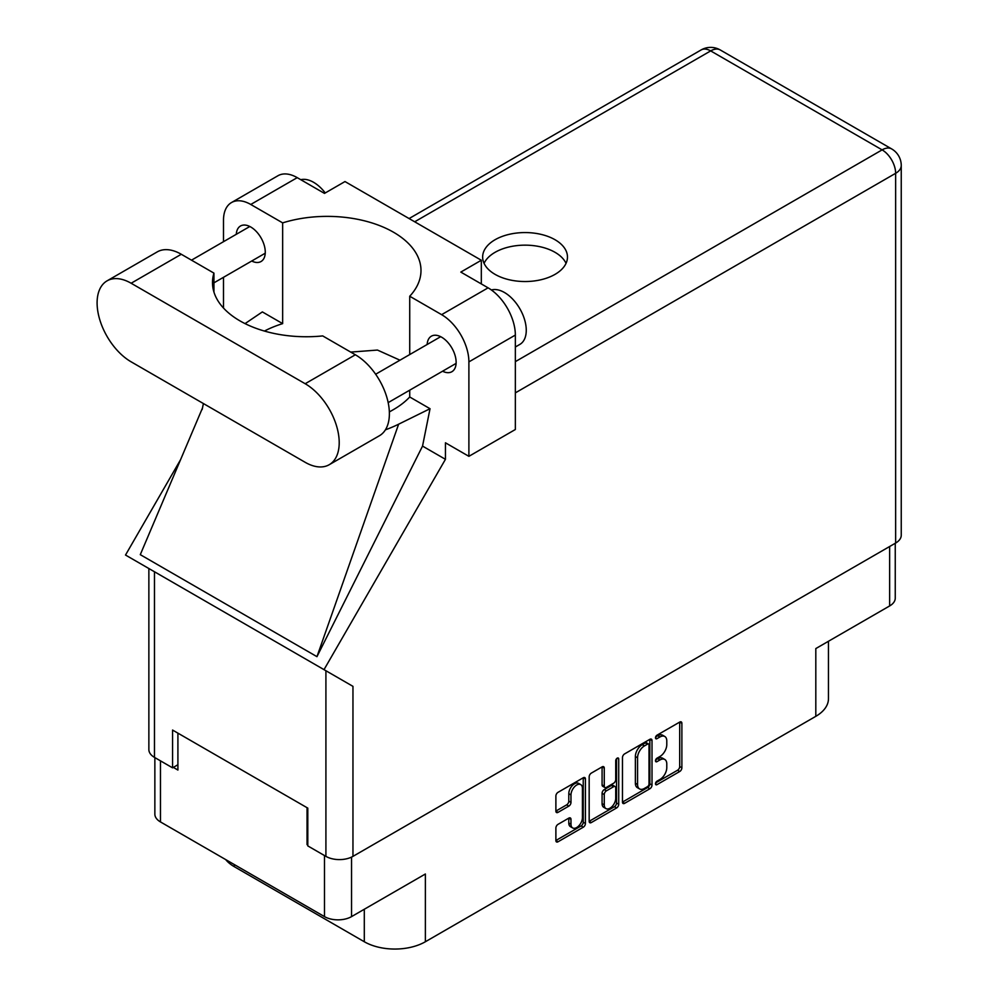 <?xml version="1.0" encoding="UTF-8"?>
<svg xmlns="http://www.w3.org/2000/svg" width="999" height="999" viewBox="0 0 999 999"><rect width="100%" height="100%" fill="white"/><g stroke="black" fill="none" stroke-linecap="round" stroke-linejoin="round"><path stroke-width="1.5" d="M580.756 784.615L578.571 783.353A8.104 4.67 120 0 0 574.525 783.753A8.104 4.67 120 0 0 568.793 793.668L570.978 794.929A8.104 4.67 120 0 1 576.698 785.014A8.104 4.67 120 0 1 580.756 784.615A8.104 4.67 120 0 1 582.429 788.311L582.429 817.619A8.104 4.67 120 0 1 578.896 825.761A8.104 4.67 120 0 1 572.652 827.934A8.104 4.67 120 0 1 570.978 824.225L570.978 819.342A3.022 1.748 120 0 0 570.354 817.956A3.022 1.748 120 0 0 568.831 818.106L558.016 824.35A3.022 1.748 120 0 0 555.881 828.059L555.881 840.546A3.022 1.748 120 0 0 556.505 841.932A3.022 1.748 120 0 0 558.016 841.782L583.291 827.197A3.022 1.748 120 0 0 585.426 823.488L585.426 778.983A3.022 1.748 120 0 0 584.802 777.597A3.022 1.748 120 0 0 583.291 777.746L558.016 792.332A3.022 1.748 120 0 0 555.881 796.041L555.881 811.126A3.022 1.748 120 0 0 556.505 812.512A3.022 1.748 120 0 0 558.016 812.362L568.831 806.118A3.022 1.748 120 0 0 570.978 802.409L570.978 794.929M617.22 758.154L618.718 759.015A2.123 1.224 120 0 0 618.281 758.054A2.123 1.224 120 0 0 617.22 758.154A2.123 1.224 120 0 0 615.721 760.751L615.721 779.545A3.022 1.748 120 0 1 613.586 783.253L606.405 787.387A3.022 1.748 120 0 1 604.894 787.537A3.022 1.748 120 0 1 604.27 786.151L604.27 768.106A3.022 1.748 120 0 0 603.646 766.72A3.022 1.748 120 0 0 602.122 766.87L604.27 768.106M622.464 757.604L622.464 802.097A3.022 1.748 120 0 0 623.089 803.483A3.022 1.748 120 0 0 624.612 803.333L649.874 788.748A3.022 1.748 120 0 0 652.01 785.039L652.01 740.546A3.022 1.748 120 0 0 651.385 739.16A3.022 1.748 120 0 0 649.874 739.31L624.612 753.895A3.022 1.748 120 0 0 622.464 757.604M659.939 779.482L656.992 781.181A2.123 1.224 120 0 0 655.606 783.041A2.123 1.224 120 0 0 655.931 784.739A2.123 1.224 120 0 0 656.992 784.64L679.745 771.503A3.022 1.748 120 0 0 681.88 767.794L681.88 723.301A3.022 1.748 120 0 0 681.256 721.915A3.022 1.748 120 0 0 679.745 722.065L656.992 735.189A2.123 1.224 120 0 0 655.606 737.062A2.123 1.224 120 0 0 655.931 738.761A2.123 1.224 120 0 0 656.992 738.661L659.939 736.962A9.69 5.594 120 0 1 664.785 736.475A9.69 5.594 120 0 1 666.783 740.908L666.783 744.617A9.69 5.594 120 0 1 659.939 756.493L656.992 758.191A2.123 1.224 120 0 0 655.606 760.052A2.123 1.224 120 0 0 655.931 761.75A2.123 1.224 120 0 0 656.992 761.65L659.939 759.952A9.69 5.594 120 0 1 664.785 759.465A9.69 5.594 120 0 1 666.783 763.91L666.783 767.607A9.69 5.594 120 0 1 659.939 779.482M616.583 807.966L591.321 822.552A3.022 1.748 120 0 1 589.797 822.701A3.022 1.748 120 0 1 589.173 821.315L614.397 806.717L616.583 807.966A3.022 1.748 120 0 0 618.718 804.257L618.718 759.015M591.321 822.552L589.173 821.315L589.173 776.822A3.022 1.748 120 0 1 591.321 773.114L602.122 766.87M895.254 543.269L895.254 598.139A19.131 11.039 180 0 1 889.647 605.943L815.808 648.576L815.808 716.333L425.374 941.745A43.182 24.938 180 0 1 364.298 941.745L364.298 909.252M425.374 941.745L425.374 874L351.536 916.62A19.131 11.039 180 0 1 324.488 916.62L160.464 821.927A19.131 11.039 180 0 1 154.857 814.11L154.857 757.604M234.303 864.547L234.303 866.695L364.298 941.745M234.303 866.695A43.182 24.938 180 0 1 225.674 859.565M828.458 641.271L828.458 698.701A43.182 24.938 180 0 1 815.808 716.333M307.804 844.143L307.043 844.592L307.804 845.029M307.043 844.592L307.043 807.691M173.327 767.394L177.909 770.042L177.909 733.141M664.785 759.465L662.599 758.204A9.69 5.594 120 0 0 657.754 758.691L659.939 759.952M655.656 759.902L657.754 758.691M664.785 736.475L662.599 735.214A9.69 5.594 120 0 0 657.754 735.701L659.939 736.962M655.656 736.912L657.754 735.701M655.656 782.891L677.559 770.241A3.022 1.748 120 0 0 679.695 766.533L679.695 722.09M624.612 803.333L622.464 802.097L647.689 787.487A3.022 1.748 120 0 0 649.837 783.778L649.837 739.322L652.01 740.546M647.514 786.65A2.123 1.224 120 0 0 649.013 784.053L649.013 744.992A2.123 1.224 120 0 0 648.576 744.018A2.123 1.224 120 0 0 647.514 744.13L644.417 745.916A9.69 5.594 120 0 0 637.562 757.779L637.562 784.49A9.69 5.594 120 0 0 639.572 788.923A9.69 5.594 120 0 0 644.417 788.436L647.514 786.65M648.576 744.018L646.39 742.756A2.123 1.224 120 0 0 645.329 742.869L647.514 744.13M639.572 788.923L637.387 787.662A9.69 5.594 120 0 1 635.376 783.228L635.376 756.53A9.69 5.594 120 0 1 642.232 744.655L645.329 742.869M602.085 766.895L602.085 784.889A3.022 1.748 120 0 0 602.709 786.275L604.894 787.537M616.533 758.74L616.533 803.009L618.718 804.257M604.27 804.882A8.104 4.67 120 0 0 605.943 808.591A8.104 4.67 120 0 0 612.187 806.418A8.104 4.67 120 0 0 615.721 798.263L615.721 787.949A3.022 1.748 120 0 0 615.097 786.563A3.022 1.748 120 0 0 613.586 786.712L606.405 790.846A3.022 1.748 120 0 0 604.27 794.555L604.27 804.882L602.085 803.621A8.104 4.67 120 0 0 603.758 807.329L605.943 808.591M615.097 786.563L612.911 785.301A3.022 1.748 120 0 0 611.4 785.451L613.586 786.712M602.085 803.621L602.085 793.306A3.022 1.748 120 0 1 604.233 789.597L611.4 785.451M614.397 806.717A3.022 1.748 120 0 0 616.533 803.009M572.652 827.934L570.466 826.673A8.104 4.67 120 0 1 568.793 822.964L568.793 818.131L570.978 819.342M555.881 811.076L566.658 804.857A3.022 1.748 120 0 0 568.793 801.148L568.793 793.668M555.881 840.496L581.106 825.936A3.022 1.748 120 0 0 583.241 822.227L583.241 777.771M329.245 464.697L379.42 435.739A48.127 27.785 -120 0 0 389.385 413.711A48.127 27.785 -120 0 0 355.357 354.77L322.702 335.914A93.781 54.146 0 0 1 212.5 282.605A93.781 54.146 0 0 1 213.948 273.127L181.294 254.27A48.127 27.785 -120 0 0 157.23 251.898L107.068 280.856A48.127 27.785 -120 0 0 99.688 319.418A48.127 27.785 -120 0 0 131.131 361.825L305.182 462.312A48.127 27.785 -120 0 0 329.245 464.697A48.127 27.785 -120 0 0 339.21 442.669A48.127 27.785 -120 0 0 305.182 383.728L131.131 283.241A48.127 27.785 -120 0 0 107.068 280.856M300.799 179.708A30.844 17.807 60 0 1 325.249 192.944M491.383 289.972A30.844 17.807 60 0 1 514.21 300.799A30.844 17.807 60 0 1 526.261 330.282A30.844 17.807 60 0 1 519.867 344.393L515.347 347.003M442.569 371.216A20.517 11.838 -120 0 0 451.885 371.715A20.517 11.838 -120 0 0 456.131 362.325A20.517 11.838 -120 0 0 447.177 341.683A20.517 11.838 -120 0 0 431.368 336.188A20.517 11.838 -120 0 0 427.147 344.493M251.711 261.026A20.517 11.838 -120 0 0 261.026 261.526A20.517 11.838 -120 0 0 265.272 252.135A20.517 11.838 -120 0 0 256.318 231.493A20.517 11.838 -120 0 0 240.509 225.999A20.517 11.838 -120 0 0 236.288 234.303M555.044 274.363A42.42 24.488 0 0 0 567.469 257.043A42.42 24.488 0 0 0 541.283 234.428A42.42 24.488 0 0 0 495.067 239.735A42.42 24.488 0 0 0 482.642 257.043A42.42 24.488 0 0 0 508.828 279.67A42.42 24.488 0 0 0 555.044 274.363M484.065 263.349A42.42 24.488 180 0 1 495.067 252.322A42.42 24.488 180 0 1 536.063 245.991A42.42 24.488 180 0 1 566.046 263.349M231.481 202.56L277.947 175.737A38.561 22.265 60 0 1 297.227 177.647L250.761 204.47A38.561 22.265 -120 0 0 231.481 202.56A38.561 22.265 -120 0 0 223.501 220.217L223.501 241.696M895.641 543.044L895.641 173.302A19.131 11.039 180 0 0 901.248 165.497L901.248 535.239A19.131 11.039 180 0 1 895.641 543.044L352.959 856.368A19.131 11.039 180 0 1 325.911 856.368L325.911 670.741L352.959 686.35L324.013 669.642L445.442 459.315L445.442 442.794L468.893 456.331L468.893 361.888A38.561 22.265 -120 0 0 441.62 314.66L488.086 287.837L460.814 272.09L481.318 260.252L344.992 181.556L324.488 193.394L297.227 177.647M488.086 287.837A38.561 22.265 60 0 1 515.347 335.065L468.893 361.888M468.893 456.331L515.347 429.508L515.347 335.065M441.62 314.66L409.727 296.241L409.727 354.558M409.727 390.172L409.727 396.99A93.781 54.146 180 0 1 393.531 409.553L391.995 410.439A93.781 54.146 180 0 1 389.348 411.9M385.414 429.832A115.672 66.783 0 0 0 398.626 424.2L430.032 408.716L409.727 396.99M430.032 408.716L422.54 446.091L445.442 459.315M202.547 407.854L140.285 554.657L316.958 656.668L422.54 446.091M324.013 669.642L125.512 555.044L180.519 459.777M264.423 331.056A93.781 54.146 180 0 1 282.655 323.626L282.655 222.877L250.761 204.47M223.501 308.054L223.501 277.31M282.655 323.626L262.362 311.913L245.042 323.614M325.911 670.741L154.47 571.753L154.47 757.379L172.565 767.831L177.909 764.747M154.47 757.379A19.131 11.039 180 0 1 148.863 749.575L148.863 568.518M325.911 856.368L307.804 845.916L307.804 808.129L172.565 730.057L172.565 767.831M154.47 571.753C147.165 567.544 147.165 567.544 154.47 571.753M409.727 296.241A93.781 54.146 0 0 0 420.991 270.517A93.781 54.146 0 0 0 282.655 222.877M481.318 283.928L481.318 260.252M399.975 360.189L377.447 350.062L350.736 352.098M398.626 424.2L316.958 656.668M213.948 292.095L213.948 273.127M889.647 605.943L889.647 546.503M351.536 857.105L351.536 916.62M324.488 916.62L324.488 855.544M160.464 760.838L160.464 821.927M655.494 760.788L656.992 761.65M655.494 737.786L656.992 738.661M679.745 722.065L681.88 723.301M679.695 766.533L681.88 767.794M677.559 770.241L679.745 771.503M655.494 783.778L656.992 784.64M649.837 783.778L652.01 785.039M647.689 787.487L649.874 788.748M642.232 744.655L644.417 745.916M635.376 756.53L637.562 757.779M635.376 783.228L637.562 784.49M602.085 784.889L604.27 786.151M604.233 789.597L606.405 790.846M602.085 793.306L604.27 794.555M568.793 822.964L570.978 824.225M568.793 801.148L570.978 802.409M566.658 804.857L568.831 806.118M555.881 811.126L558.016 812.362M583.291 777.746L585.426 778.983M583.241 822.227L585.426 823.488M581.106 825.936L583.291 827.197M555.881 840.546L558.016 841.782M515.347 361.638L882.117 149.875L710.676 50.899L414.685 221.79M352.959 686.35L352.959 856.368M901.248 165.497A19.131 19.131 0 0 0 891.682 148.938A19.131 11.039 120 0 0 882.117 149.875A19.131 11.039 60 0 1 895.641 173.302L515.347 392.869M701.111 49.95A19.131 11.039 60 0 1 710.676 50.899A19.131 11.039 120 0 1 720.242 49.95A19.131 19.131 0 0 0 701.111 49.95L409.091 218.556M181.294 254.27L131.131 283.241M355.357 354.77L305.182 383.728M375.649 374.238L440.671 336.688M191.496 260.165L249.812 226.498M213.948 282.829L265.235 253.209M388.174 402.622L456.093 363.399M203.409 403.559L202.135 409.565M891.682 148.938L720.242 49.95"/></g></svg>

